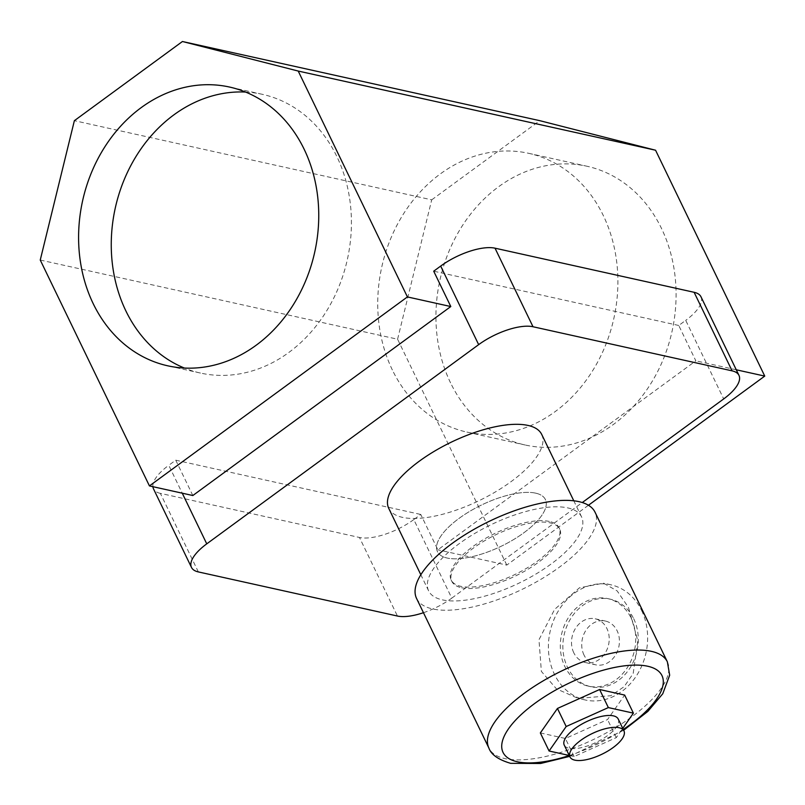 <?xml version="1.0" encoding="UTF-8"?>
<svg xmlns="http://www.w3.org/2000/svg" width="805" height="805" viewBox="0 0 805 805"><rect width="100%" height="100%" fill="white"/><g stroke="black" fill="none" stroke-linecap="round" stroke-linejoin="round"><path stroke-width="0.6" stroke-dasharray="4.03 3.02" d="M549.372 521.449A59.942 22.842 154.2 0 0 483.372 539.652A59.942 22.842 154.2 0 0 451.142 579.972A59.942 22.842 154.2 0 0 460.832 586.322A59.942 22.842 154.2 0 0 526.832 568.119A59.942 22.842 154.2 0 0 559.062 527.798A59.942 22.842 154.2 0 0 549.372 521.449M535.697 493.163A59.942 22.842 154.2 0 0 469.697 511.366A59.942 22.842 154.2 0 0 437.467 551.687A59.942 22.842 154.2 0 0 447.157 558.036A59.942 22.842 154.2 0 0 513.157 539.833A59.942 22.842 154.2 0 0 545.388 499.513A59.942 22.842 154.2 0 0 535.697 493.163A59.942 22.842 154.2 0 0 469.697 511.366A59.942 22.842 154.2 0 0 437.467 551.687A59.942 22.842 154.2 0 0 447.157 558.036A59.942 22.842 154.2 0 0 513.157 539.833A59.942 22.842 154.2 0 0 545.388 499.513A59.942 22.842 154.2 0 0 535.697 493.163M245.575 92.062A142.767 118.858 102.5 0 1 262.219 94.296A142.767 118.858 102.5 0 1 336.792 156.422A142.767 118.858 102.5 0 1 325.753 312.34A142.767 118.858 102.5 0 1 200.455 373.057A142.767 118.858 102.5 0 1 184.426 368.056M450.559 382.858A142.767 118.858 102.5 0 1 461.587 226.94A142.767 118.858 102.5 0 1 586.885 166.222A142.767 118.858 102.5 0 1 661.458 228.348A142.767 118.858 102.5 0 1 650.43 384.267A142.767 118.858 102.5 0 1 525.132 444.994A142.767 118.858 102.5 0 1 450.559 382.858M392.357 369.968A142.767 118.858 102.5 0 1 403.396 214.05A142.767 118.858 102.5 0 1 528.694 153.322A142.767 118.858 102.5 0 1 603.267 215.458A142.767 118.858 102.5 0 1 592.228 371.377A142.767 118.858 102.5 0 1 466.93 432.094A142.767 118.858 102.5 0 1 392.357 369.968M442.358 599.856A84.948 32.381 154.2 0 0 535.899 574.056A84.948 32.381 154.2 0 0 581.582 516.911A84.948 32.381 154.2 0 0 567.847 507.915A84.948 32.381 154.2 0 0 474.306 533.715A84.948 32.381 154.2 0 0 428.622 590.86A84.948 32.381 154.2 0 0 442.358 599.856M541.705 434.418A84.948 32.381 -25.8 0 1 496.021 491.563A84.948 32.381 -25.8 0 1 402.47 517.363A84.948 32.381 -25.8 0 1 388.745 508.368M192.838 495.528L175.742 460.178L168.768 465.29L182.262 493.193M423.45 612.706A42.474 16.191 154.2 0 0 451.786 598.135L413.8 519.577L420.774 514.465L437.87 549.815L695.832 360.831L678.746 325.472L685.719 320.37L723.695 398.928M451.786 598.135L582.277 502.541M700.984 296.793A42.474 16.191 -25.8 0 1 685.719 320.37M678.746 325.472L433.704 271.184M413.8 519.577A42.474 16.191 -25.8 0 1 359.463 537.468L397.439 616.036M198.352 571.922L160.366 493.364L359.463 537.468M160.366 493.364A42.474 16.191 -25.8 0 1 153.503 488.866M152.9 486.683A42.474 16.191 -25.8 0 1 168.768 465.29M175.742 460.178L420.774 514.465M736.273 369.787L695.832 360.831M588.455 505.258L506.788 565.09L437.87 549.815M506.788 565.09L397.59 339.217L40.25 260.045M397.59 339.217L431.711 199.841L74.372 120.68M431.711 199.841L539.783 120.67M584.017 655.069A22.419 18.666 102.5 0 1 585.748 630.587A22.419 18.666 102.5 0 1 605.42 621.058A22.419 18.666 102.5 0 1 617.133 630.808A22.419 18.666 102.5 0 1 615.402 655.29A22.419 18.666 102.5 0 1 595.72 664.829A22.419 18.666 102.5 0 1 584.017 655.069M573.804 652.815A22.419 18.666 102.5 0 1 575.535 628.323A22.419 18.666 102.5 0 1 595.207 618.793A22.419 18.666 102.5 0 1 606.92 628.544A22.419 18.666 102.5 0 1 605.189 653.036A22.419 18.666 102.5 0 1 585.517 662.565A22.419 18.666 102.5 0 1 573.804 652.815M633.686 618.683A44.839 37.332 102.5 0 1 630.224 667.647A44.839 37.332 102.5 0 1 590.87 686.715A44.839 37.332 102.5 0 1 567.455 667.204A44.839 37.332 102.5 0 1 570.916 618.24A44.839 37.332 102.5 0 1 610.271 599.172A44.839 37.332 102.5 0 1 633.686 618.683M631.14 618.109A44.839 37.332 102.5 0 1 627.669 667.083A44.839 37.332 102.5 0 1 588.324 686.152A44.839 37.332 102.5 0 1 564.899 666.641A44.839 37.332 102.5 0 1 568.37 617.677A44.839 37.332 102.5 0 1 607.715 598.598A44.839 37.332 102.5 0 1 631.14 618.109M618.22 719.026A29.966 11.421 -25.8 0 1 602.1 739.191A29.966 11.421 -25.8 0 1 569.105 748.288A29.966 11.421 -25.8 0 1 564.255 745.118M641.595 610.452A58.996 49.115 102.5 0 1 637.037 674.882A58.996 49.115 102.5 0 1 585.255 699.978A58.996 49.115 102.5 0 1 554.444 674.298A58.996 49.115 102.5 0 1 559.002 609.868A58.996 49.115 102.5 0 1 610.784 584.782A58.996 49.115 102.5 0 1 641.595 610.452M628.514 607.554L637.842 640.78L633.183 673.544L624.127 686.695L610.824 695.721L578 698.368L556.416 688.838L541.363 671.4L538.968 639.744L554.605 609.405L579.509 587.771L603.529 583.172L617.173 590.93L628.514 607.554M461.517 587.731A59.942 22.842 154.2 0 0 527.517 569.527A59.942 22.842 154.2 0 0 559.747 529.207A59.942 22.842 154.2 0 0 550.057 522.868A59.942 22.842 154.2 0 0 484.057 541.061A59.942 22.842 154.2 0 0 451.826 581.381A59.942 22.842 154.2 0 0 461.517 587.731M416.557 598.437A99.106 37.775 154.2 0 0 432.577 608.932A99.106 37.775 154.2 0 0 541.715 578.835A99.106 37.775 154.2 0 0 595.016 512.161M540.346 732.932L565.402 738.487L607.554 719.549L624.66 695.067M569.266 755.472L574.136 756.549L616.288 737.622L622.748 728.384M616.288 737.622L607.554 719.549M574.136 756.549L565.402 738.487M667.365 661.831A99.106 37.775 -25.8 0 1 614.064 728.505A99.106 37.775 -25.8 0 1 504.926 758.602A99.106 37.775 -25.8 0 1 488.907 748.097M569.296 755.533A88.258 33.639 154.2 0 0 623.261 729.441M451.826 581.381L451.142 579.972M262.219 94.296L229.546 87.051M528.694 153.322L586.885 166.222M581.582 516.911L573.794 500.811M428.622 590.86L420.834 574.75M466.93 432.094L525.132 444.994M200.455 373.057L167.792 365.822M559.747 529.207L559.062 527.798M595.207 618.793L605.42 621.058M590.87 686.715L588.324 686.152M623.654 730.266L569.688 756.358M585.255 699.978L578 698.368M610.784 584.782L603.529 583.172M610.271 599.172L607.715 598.598M585.517 662.565L595.72 664.829"/><path stroke-width="1.21" d="M93.219 303.696A142.767 118.858 102.5 0 1 104.248 147.778A142.767 118.858 102.5 0 1 229.546 87.051A142.767 118.858 102.5 0 1 304.119 149.177A142.767 118.858 102.5 0 1 293.09 305.105A142.767 118.858 102.5 0 1 167.792 365.822A142.767 118.858 102.5 0 1 93.219 303.696M184.426 368.056A142.767 118.858 102.5 0 1 125.882 310.931A142.767 118.858 102.5 0 1 131.919 163.526A142.767 118.858 102.5 0 1 245.575 92.062M420.834 574.75L388.745 508.368A84.948 32.381 -25.8 0 1 434.428 451.213A84.948 32.381 -25.8 0 1 527.969 425.422A84.948 32.381 -25.8 0 1 541.705 434.418L573.794 500.811M298.212 71.051L407.411 296.924L149.438 485.918L40.25 260.045L74.372 120.68L182.433 41.508L298.212 71.051L655.562 150.223L764.75 376.096L736.273 369.787M582.277 502.541L723.695 398.928A42.474 16.191 154.2 0 0 738.96 375.351A42.474 16.191 154.2 0 0 732.097 370.853L533.011 326.75A42.474 16.191 154.2 0 0 478.663 344.641L206.754 543.848A42.474 16.191 154.2 0 0 191.479 567.424A42.474 16.191 154.2 0 0 198.352 571.922L397.439 616.036A42.474 16.191 154.2 0 0 423.45 612.706M478.663 344.641L440.677 266.083L433.704 271.184L450.8 306.544L192.838 495.528L149.438 485.918M732.097 370.853L694.121 292.296L495.025 248.181L533.011 326.75M694.121 292.296A42.474 16.191 -25.8 0 1 700.984 296.793L738.96 375.351M440.677 266.083A42.474 16.191 -25.8 0 1 495.025 248.181M191.479 567.424L153.503 488.866A42.474 16.191 -25.8 0 1 152.9 486.683M450.8 306.544L407.411 296.924M764.75 376.096L588.455 505.258M655.562 150.223L539.783 120.67L182.433 41.508M574.84 760.151A29.966 11.421 154.2 0 0 607.835 751.055A29.966 11.421 154.2 0 0 623.956 730.89A29.966 11.421 154.2 0 0 619.115 727.72A29.966 11.421 154.2 0 0 586.11 736.817A29.966 11.421 154.2 0 0 569.99 756.972A29.966 11.421 154.2 0 0 574.84 760.151M569.99 756.972L564.255 745.118A29.966 11.421 -25.8 0 1 580.375 724.953A29.966 11.421 -25.8 0 1 613.38 715.856A29.966 11.421 -25.8 0 1 618.22 719.026L623.956 730.89M667.365 661.831L595.016 512.161A99.106 37.775 154.2 0 0 578.996 501.666A99.106 37.775 154.2 0 0 469.858 531.763A99.106 37.775 154.2 0 0 416.557 598.437L488.907 748.097A99.106 37.775 -25.8 0 1 542.208 681.433A99.106 37.775 -25.8 0 1 651.346 651.336A99.106 37.775 -25.8 0 1 667.365 661.831L669.669 675.214L662.757 693.769L647.834 711.419L623.654 730.266M622.748 728.384L633.394 713.139L624.66 695.067L599.614 689.513L557.452 708.45L540.346 732.932L549.08 751.005L569.266 755.472M633.394 713.139L608.349 707.585L566.187 726.523L549.08 751.005M608.349 707.585L599.614 689.513M566.187 726.523L557.452 708.45M182.262 493.193L206.754 543.848M623.261 729.441A88.258 33.639 154.2 0 0 647.693 666.238A88.258 33.639 154.2 0 0 534.772 703.429A88.258 33.639 154.2 0 0 517.313 761.761A88.258 33.639 154.2 0 0 569.296 755.533M569.688 756.358L540.558 763.492L510.601 763.321C498.446 759.739 491.211 754.667 488.907 748.097"/></g></svg>
